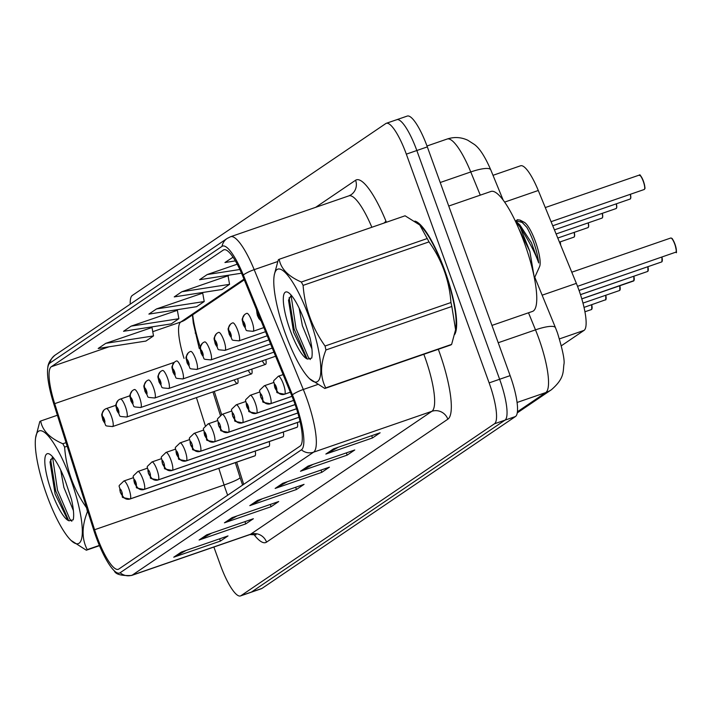 <?xml version="1.0" encoding="UTF-8"?>
<svg xmlns="http://www.w3.org/2000/svg" width="712" height="712" viewBox="0 0 712 712"><rect width="100%" height="100%" fill="white"/><g stroke="black" fill="none" stroke-linecap="round" stroke-linejoin="round"><path stroke-width="1.07" d="M492.998 175.312L520.597 165.78A38.083 8.891 70.9 0 1 538.281 190.487L576.355 283.367A38.083 8.891 70.9 0 1 578.714 289.499A38.083 8.891 70.9 0 1 584.045 330.395L561.394 345.756M192.703 314.811A50.774 11.855 -109.1 0 0 199.324 344.092L200.303 347.189M214.303 391.431L221.619 414.553M236.687 462.168L243.7 484.347M262.292 360.833A9.523 2.225 -109.1 0 0 265.505 364.393A9.523 2.225 -109.1 0 0 265.843 359.605M248.248 370.356A9.523 2.225 -109.1 0 0 251.461 373.916A9.523 2.225 -109.1 0 0 251.799 369.136M234.203 379.879A9.523 2.225 -109.1 0 0 237.416 383.439A9.523 2.225 -109.1 0 0 237.755 378.659M297.233 427.173L172.402 470.303A6.346 6.141 -133.7 0 1 164.356 466.404A3.177 0.739 -109.1 0 0 163.885 463.014A3.177 0.739 -109.1 0 0 162.176 460.468A3.177 0.739 -109.1 0 0 162.621 463.877A3.177 0.739 -109.1 0 0 164.303 466.44A6.346 6.168 66.2 0 0 172.233 470.409L297.029 427.298A9.523 2.225 -109.1 0 0 297.358 422.519M283.189 436.696L158.358 479.826A6.346 6.141 -133.7 0 1 150.312 475.928A3.177 0.739 -109.1 0 0 149.84 472.537A3.177 0.739 -109.1 0 0 148.132 469.991A3.177 0.739 -109.1 0 0 148.577 473.4A3.177 0.739 -109.1 0 0 150.259 475.963A6.346 6.168 66.2 0 0 158.189 479.933A9.523 2.225 70.9 0 1 158.153 479.95L282.984 436.83A9.523 2.225 -109.1 0 0 283.314 432.042M269.145 446.219L144.314 489.349A6.346 6.141 -133.7 0 1 136.268 485.451A3.177 0.739 -109.1 0 0 135.796 482.06A3.177 0.739 -109.1 0 0 134.087 479.514A3.177 0.739 -109.1 0 0 134.532 482.923A3.177 0.739 -109.1 0 0 136.215 485.486A6.346 6.168 66.2 0 0 144.144 489.456L268.976 446.335A9.523 2.225 -109.1 0 0 269.269 441.565M255.101 455.742L130.269 498.872A6.346 6.141 -133.7 0 1 122.224 494.974A3.177 0.739 -109.1 0 0 121.752 491.583A3.177 0.739 -109.1 0 0 120.043 489.037A3.177 0.739 -109.1 0 0 120.488 492.446A3.177 0.739 -109.1 0 0 122.17 495.009A6.346 6.168 66.2 0 0 130.1 498.978A9.523 2.225 70.9 0 1 130.065 498.996L254.896 455.876A9.523 2.225 -109.1 0 0 255.225 451.088M444.786 270.507A60.929 14.222 -109.1 0 0 414.9 221.112A60.929 14.222 -109.1 0 1 444.786 270.507A60.929 14.222 -109.1 0 1 454.701 334.435A60.929 14.222 -109.1 0 0 444.786 270.507M294.394 402.494A40.62 9.479 70.9 0 1 300.081 446.113L118.77 569.066A40.62 9.479 70.9 0 1 118.236 569.333A40.62 9.479 70.9 0 1 94.589 529.737L54.691 403.66A40.62 9.479 70.9 0 1 51.282 366.742L223.363 250.046A40.62 9.479 70.9 0 1 223.897 249.778A40.62 9.479 70.9 0 1 242.756 276.131L291.875 395.952A40.62 9.479 70.9 0 1 294.394 402.494M295.177 401.96A44.562 10.404 -109.1 0 0 292.418 394.786L243.299 274.966A44.562 10.404 -109.1 0 0 222.019 246.352L49.938 363.04A44.562 10.404 -109.1 0 0 47.793 367.721A44.562 10.404 -109.1 0 0 53.685 403.544L93.584 529.621A44.562 10.404 -109.1 0 0 114.303 570.828A44.562 10.404 -109.1 0 0 120.114 572.76L301.416 449.815A44.562 10.404 -109.1 0 0 295.177 401.96M213.876 547.038L220.417 565.106A38.083 8.891 -109.1 0 0 240.451 595.944L250.953 592.313A38.083 8.891 -109.1 0 0 251.461 592.064L504.968 420.16A38.083 8.891 -109.1 0 0 499.628 379.256L416.832 150.517A38.083 8.891 -109.1 0 0 396.789 119.687A38.083 8.891 -109.1 0 0 396.29 119.936M186.233 550.358L175.312 556.499A10.155 9.852 -124.1 0 1 173.737 557.202L220.409 541.084L228.009 535.922L181.346 552.049L173.737 557.202M219.59 538.833L220.409 541.084M211.58 533.172L200.659 539.304A10.155 9.852 -124.1 0 1 199.093 540.016L245.756 523.89L253.365 518.736L206.694 534.854L199.093 540.016M244.946 521.647L245.756 523.89M236.936 515.977L226.007 522.119A10.155 9.852 -124.1 0 1 224.44 522.822L271.112 506.704L278.712 501.542L232.05 517.668L224.44 522.822M270.293 504.452L271.112 506.704M338.333 447.216L327.413 453.357A10.155 9.852 -124.1 0 1 325.847 454.06L372.51 437.942L380.119 432.78L333.447 448.907L325.847 454.06M371.7 435.691L372.51 437.942M312.986 464.402L302.066 470.543A10.155 9.852 -124.1 0 1 300.491 471.255L347.162 455.128L354.763 449.975L308.1 466.093L300.491 471.255M346.344 452.877L347.162 455.128M287.63 481.597L276.71 487.738A10.155 9.852 -124.1 0 1 275.143 488.441L321.806 472.323L329.416 467.161L282.744 483.288L275.143 488.441M320.996 470.071L321.806 472.323M262.283 498.792L251.363 504.924A10.155 9.852 -124.1 0 1 249.796 505.636L296.459 489.509L304.06 484.356L257.397 500.474L249.796 505.636M295.64 487.266L296.459 489.509M240.451 595.944A38.083 8.891 -109.1 0 0 240.959 595.695L494.466 423.782A38.083 8.891 -109.1 0 0 489.135 382.887L406.329 154.148A38.083 8.891 -109.1 0 0 386.287 123.31A38.083 8.891 -109.1 0 0 385.788 123.568L132.281 295.471A38.083 8.891 -109.1 0 0 130.225 304.175M177.368 310.307L131.142 326.132L123.532 331.285L171.263 323.88L178.863 318.718L177.341 310.174M152.012 327.502L105.785 343.326L98.185 348.48L145.915 341.066L153.516 335.913L151.985 327.36M237.203 264.188L207.192 274.556L199.583 279.718L241.519 273.203M233.047 257.192L224.939 262.523L235.378 260.904M202.715 293.122L156.489 308.937L148.888 314.099L196.61 306.685L204.219 301.532L202.689 292.979M181.845 291.751L174.235 296.904L221.966 289.499L229.567 284.337L228.045 275.793L181.845 291.751L229.567 284.337M228.062 275.927L228.507 275.633L228.045 275.793M207.192 274.556L239.846 269.492M232.539 257.37L233.109 257.281M156.489 308.937L204.219 301.532M131.142 326.132L178.863 318.718M105.785 343.326L153.516 335.913M427.325 146.895A38.083 8.891 -109.1 0 0 407.291 116.056L396.789 119.687A38.083 8.891 -109.1 0 1 416.832 150.517L499.628 379.256A38.083 8.891 -109.1 0 1 504.968 420.16L251.461 592.064A38.083 8.891 -109.1 0 1 250.953 592.313L261.455 588.691A38.083 8.891 -109.1 0 0 261.954 588.432L515.461 416.529A38.083 8.891 -109.1 0 0 510.13 375.633L427.325 146.895L406.329 154.148M676.062 252.075L577.53 286.331M256.632 309.996A6.346 6.141 46.3 0 0 257.032 311.865A3.177 0.739 -109.1 0 0 257.504 315.256A3.177 0.739 -109.1 0 0 258.892 317.748A3.177 0.739 -109.1 0 0 259.337 316.591M257.441 311.954A3.177 0.739 -109.1 0 0 257.085 311.829L258.545 316.021L257.032 311.865M257.085 311.829A6.346 6.168 -113.8 0 1 256.747 310.263M639.207 175.116L545.276 207.566L639.243 175.108A7.618 1.78 -109.1 0 0 639.207 175.116M661.742 261.918L661.688 261.936A7.618 1.78 -109.1 0 0 661.688 261.936A7.618 1.78 -109.1 0 0 661.724 261.918L579.052 290.434M290.327 392.187L284.755 394.11A6.346 6.141 -133.7 0 1 276.71 390.212A3.177 0.739 -109.1 0 0 276.238 386.83A3.177 0.739 -109.1 0 0 274.529 384.275A3.177 0.739 -109.1 0 0 274.974 387.684A3.177 0.739 -109.1 0 0 276.657 390.247L275.197 386.055L276.71 390.212M276.657 390.247A6.346 6.168 66.2 0 0 284.586 394.226A9.523 2.225 70.9 0 1 284.551 394.234A9.523 2.225 70.9 0 1 284.497 394.252M283.118 374.592L278.33 376.239C270.872 383.732 274.325 378.348 274.841 387.826C279.923 393.825 271.762 391.725 284.551 394.234L290.354 392.232L284.586 394.226M661.724 261.918L579.07 290.478L661.688 261.936M662.018 261.598L661.848 261.829A7.618 1.78 -109.1 0 0 661.768 257.237M647.608 271.468A7.618 1.78 -109.1 0 0 647.644 271.459L580.476 294.617M292.009 396.281L270.711 403.633A6.346 6.141 -133.7 0 1 262.666 399.735A3.177 0.739 -109.1 0 0 262.194 396.353A3.177 0.739 -109.1 0 0 260.485 393.798A3.177 0.739 -109.1 0 0 260.93 397.207A3.177 0.739 -109.1 0 0 262.612 399.77L261.98 397.972M262.612 399.77A6.346 6.168 66.2 0 0 270.542 403.748A9.523 2.225 70.9 0 1 270.507 403.766A9.523 2.225 70.9 0 1 270.453 403.775M273.853 382.46L264.286 385.762C256.827 393.255 260.281 387.871 260.797 397.349C265.879 403.348 257.717 401.248 270.507 403.766L292.027 396.326L270.542 403.748M262.007 397.964L262.666 399.735M647.697 271.441L647.644 271.459A7.618 1.78 -109.1 0 0 647.671 271.441L580.485 294.652M647.964 271.121L647.804 271.352A7.618 1.78 -109.1 0 0 647.724 266.76M633.92 280.644L581.784 298.835M293.62 400.393L256.667 413.156A6.346 6.141 -133.7 0 1 248.622 409.258A3.177 0.739 -109.1 0 0 248.15 405.876A3.177 0.739 -109.1 0 0 246.441 403.321A3.177 0.739 -109.1 0 0 246.886 406.73A3.177 0.739 -109.1 0 0 248.568 409.293L247.108 405.101L248.622 409.258M248.568 409.293A6.346 6.168 66.2 0 0 256.498 413.272A9.523 2.225 70.9 0 1 256.462 413.289A9.523 2.225 70.9 0 1 256.409 413.298M259.809 391.983L250.241 395.285C242.783 402.778 246.236 397.394 246.752 406.881C251.834 412.871 243.673 410.771 256.462 413.289L293.638 400.447L256.498 413.272M633.627 280.964L581.793 298.88L633.653 280.964M619.52 290.514A7.618 1.78 -109.1 0 0 619.556 290.505L582.968 303.098M295.124 404.541L242.623 422.679A6.346 6.141 -133.7 0 1 234.577 418.781A3.177 0.739 -109.1 0 0 234.106 415.399A3.177 0.739 -109.1 0 0 232.397 412.844A3.177 0.739 -109.1 0 0 232.842 416.253A3.177 0.739 -109.1 0 0 234.524 418.816L233.892 417.027M234.524 418.816A6.346 6.168 66.2 0 0 242.454 422.795A9.523 2.225 70.9 0 1 242.418 422.812A9.523 2.225 70.9 0 1 242.365 422.821M295.142 404.594L242.454 422.795L295.142 404.594M233.919 417.01L234.577 418.781M619.876 290.167L619.716 290.398A7.618 1.78 -109.1 0 0 619.636 285.806M245.284 314.108A6.346 6.141 46.3 0 0 242.988 321.388A3.177 0.739 -109.1 0 0 243.46 324.779A3.177 0.739 -109.1 0 0 245.168 327.324A3.177 0.739 -109.1 0 0 244.723 323.916A3.177 0.739 -109.1 0 0 243.041 321.352L244.501 325.544L242.988 321.388M243.041 321.352A6.346 6.168 -113.8 0 1 246.779 313.351A9.523 2.225 70.9 0 1 246.815 313.333A9.523 2.225 70.9 0 1 251.826 321.041A9.523 2.225 70.9 0 1 253.036 331.329C242.605 330.288 248.408 331.596 243.326 324.921C241.858 317.605 241.359 320.729 244.438 314.784M246.316 313.529L246.859 313.325M231.24 323.631A6.346 6.141 46.3 0 0 228.944 330.911A3.177 0.739 -109.1 0 0 229.415 334.302A3.177 0.739 -109.1 0 0 231.124 336.847A3.177 0.739 -109.1 0 0 230.679 333.438A3.177 0.739 -109.1 0 0 228.997 330.875L230.457 335.067L228.944 330.911M228.997 330.875A6.346 6.168 -113.8 0 1 232.735 322.874A9.523 2.225 70.9 0 1 232.771 322.856A9.523 2.225 70.9 0 1 237.781 330.564A9.523 2.225 70.9 0 1 238.992 340.852C228.561 339.811 234.364 341.119 229.282 334.444C227.813 327.128 227.315 330.252 230.394 324.307M232.272 323.052L232.815 322.848M217.196 333.163A6.346 6.141 46.3 0 0 214.899 340.443A3.177 0.739 -109.1 0 0 215.371 343.825A3.177 0.739 -109.1 0 0 217.08 346.37A3.177 0.739 -109.1 0 0 216.635 342.962A3.177 0.739 -109.1 0 0 214.953 340.398L216.412 344.599L214.899 340.443M214.953 340.398A6.346 6.168 -113.8 0 1 218.691 332.397A9.523 2.225 70.9 0 1 218.726 332.379A9.523 2.225 70.9 0 1 223.737 340.087A9.523 2.225 70.9 0 1 224.947 350.375C214.517 349.334 220.32 350.642 215.238 343.967C213.769 336.651 213.271 339.775 216.35 333.83M218.228 332.575L218.771 332.37M491.956 325.411L532.442 311.429A63.466 14.818 -109.1 0 0 524.397 242.845A63.466 14.818 -109.1 0 0 490.995 191.448L448.738 206.044M277.021 269.519A59.657 13.928 -109.1 0 0 274.102 276.123A59.657 13.928 -109.1 0 0 284.124 330.065A59.657 13.928 -109.1 0 0 309.533 378.686A59.657 13.928 -109.1 0 0 317.561 381.507A59.657 13.928 -109.1 0 0 309.204 317.436A59.657 13.928 -109.1 0 0 277.021 269.519M309.533 378.686L324.832 388.485L450.732 344.991A68.548 16.002 -109.1 0 0 451.194 344.724A68.548 16.002 -109.1 0 0 451.63 344.385L455.582 329.727L451.826 306.48A68.548 16.002 -109.1 0 0 450.954 302.529C449.272 280.305 441.956 260.094 429.007 241.884A68.548 16.002 -109.1 0 0 427.236 238.538L419.768 225.001L405.083 215.789L279.175 259.284A68.548 16.002 -109.1 0 0 278.721 259.551A68.548 16.002 -109.1 0 0 278.285 259.889L274.325 274.556M324.832 388.485A68.548 16.002 -109.1 0 0 325.295 388.218A68.548 16.002 -109.1 0 0 325.731 387.88L451.63 344.385M299.156 308.207L302.369 325.687L311.918 348.925M285.245 292.232A35.467 8.277 -109.1 0 0 288.974 326.781A35.467 8.277 -109.1 0 0 307.584 359.07L311.714 358.1C312.666 353.846 312.096 347.082 310.005 337.817L304.113 319.991A35.467 8.277 -109.1 0 0 287.924 292.32A35.467 8.277 -109.1 0 0 285.245 292.232M291.217 295.186L288.511 300.197L293.602 332.326L306.178 358.011L307.584 359.07M515.114 220.578L520.178 227.342C529.185 241.439 535.353 253.294 538.69 262.933C537.151 250.766 533.199 238.912 526.853 227.359L520.089 220.115L517.348 219.714L515.702 221.245M518.701 228.454L529.853 251.38L520.178 227.342M529.853 251.38L534.383 278.125L539.562 266.653A24.181 5.643 -109.1 0 0 535.958 243.068A24.181 5.643 -109.1 0 0 524.237 222.278L520.089 220.106M455.591 329.727L455.813 328.152A59.657 13.928 -109.1 0 0 445.783 274.218A59.657 13.928 -109.1 0 0 420.383 225.588A59.657 13.928 -109.1 0 0 420.08 225.304M429.007 241.884L303.098 285.378A68.548 16.002 -109.1 0 0 301.336 282.032L427.236 238.538M451.826 306.48L325.927 349.975A68.548 16.002 -109.1 0 0 325.055 346.023L450.954 302.529M325.927 349.975C320.213 364.508 320.151 377.146 325.731 387.88M303.098 285.378C304.754 307.495 312.07 327.707 325.055 346.023M279.175 259.284C280.884 268.789 288.271 276.363 301.336 282.032M291.057 295.249L295.996 328.472L308.403 357.442L310.352 359.551M289.117 297.696L294.145 329.113L307.112 358.777M516.298 221.957L517.571 221.12L522.19 222.482L526.853 227.359M516.965 222.794L519.894 224.974L531.49 242.828L538.69 262.933M38.519 431.25A59.657 13.928 -109.1 0 0 35.6 437.853A59.657 13.928 -109.1 0 0 45.63 491.796A59.657 13.928 -109.1 0 0 71.031 540.417A59.657 13.928 -109.1 0 0 79.059 543.238A59.657 13.928 -109.1 0 0 70.702 479.167A59.657 13.928 -109.1 0 0 38.519 431.25M57.387 415.238L40.682 421.014A68.548 16.002 -109.1 0 0 40.219 421.282A68.548 16.002 -109.1 0 0 39.783 421.62L35.6 437.853M99.475 545.677L86.33 550.216L71.031 540.417M86.33 550.216A68.548 16.002 -109.1 0 0 86.793 549.949A68.548 16.002 -109.1 0 0 87.229 549.611L99.369 545.419M60.662 469.938L63.875 487.417L73.416 510.655M46.743 453.962A35.467 8.277 -109.1 0 0 50.472 488.512A35.467 8.277 -109.1 0 0 69.082 520.801L73.211 519.831C74.164 515.577 73.594 508.813 71.511 499.548L65.611 481.721A35.467 8.277 -109.1 0 0 49.431 454.051A35.467 8.277 -109.1 0 0 46.743 453.962M52.715 456.908L50.009 461.928L55.109 494.057L67.684 519.742L69.082 520.801M67.186 446.21L64.605 447.109A68.548 16.002 -109.1 0 0 62.834 443.754L66.056 442.642M87.87 511.554L87.434 511.706A68.548 16.002 -109.1 0 0 86.552 507.754L86.65 507.718M87.434 511.706C81.711 526.239 81.649 538.877 87.229 549.611M64.605 447.109C66.252 469.226 73.567 489.438 86.552 507.754M40.682 421.014C42.382 430.511 49.769 438.094 62.834 443.754M52.554 456.979L57.503 490.194L69.901 519.173L71.85 521.282M50.614 459.427L55.652 490.835L68.61 520.508M605.832 299.69L584.018 307.406M296.521 408.733L228.579 432.202A6.346 6.141 -133.7 0 1 220.533 428.304A3.177 0.739 -109.1 0 0 220.061 424.922A3.177 0.739 -109.1 0 0 218.353 422.367A3.177 0.739 -109.1 0 0 218.798 425.776A3.177 0.739 -109.1 0 0 220.48 428.348L219.848 426.55M220.48 428.348A6.346 6.168 66.2 0 0 228.41 432.317A9.523 2.225 70.9 0 1 228.374 432.335A9.523 2.225 70.9 0 1 228.321 432.344M231.72 411.029L222.153 414.34C214.695 421.833 218.148 416.44 218.664 425.927C223.746 431.917 215.585 429.817 228.374 432.335L296.539 408.786L228.41 432.317M219.875 426.533L220.533 428.304M591.521 309.533L591.467 309.551A7.618 1.78 -109.1 0 0 591.467 309.551A7.618 1.78 -109.1 0 0 591.494 309.542L584.917 311.767M297.812 412.96L214.535 441.725A6.346 6.141 -133.7 0 1 206.489 437.827A3.177 0.739 -109.1 0 0 206.017 434.445A3.177 0.739 -109.1 0 0 204.308 431.89A3.177 0.739 -109.1 0 0 204.753 435.299A3.177 0.739 -109.1 0 0 206.435 437.871L204.976 433.67L206.489 437.827M206.435 437.871A6.346 6.168 66.2 0 0 214.365 441.841A9.523 2.225 70.9 0 1 214.33 441.858A9.523 2.225 70.9 0 1 214.276 441.867M217.676 420.552L208.109 423.863C200.65 431.356 204.104 425.963 204.62 435.45C209.702 441.44 201.54 439.34 214.33 441.858L297.83 413.013L214.365 441.841M591.788 309.213L591.628 309.453A7.618 1.78 -109.1 0 0 591.547 304.852M298.987 417.223L200.49 451.248A6.346 6.141 -133.7 0 1 192.445 447.35A3.177 0.739 -109.1 0 0 191.973 443.968A3.177 0.739 -109.1 0 0 190.264 441.422A3.177 0.739 -109.1 0 0 190.709 444.831A3.177 0.739 -109.1 0 0 192.391 447.394L191.759 445.596M192.391 447.394A6.346 6.168 66.2 0 0 200.321 451.363A9.523 2.225 70.9 0 1 200.286 451.381A9.523 2.225 70.9 0 1 200.232 451.39M203.632 430.075L194.065 433.385C186.606 440.879 190.06 435.486 190.576 444.973C195.658 450.963 187.496 448.863 200.286 451.381L299.004 417.276L200.321 451.363M191.786 445.578L192.445 447.35M203.151 342.686A6.346 6.141 46.3 0 0 200.855 349.966A3.177 0.739 -109.1 0 0 201.327 353.348A3.177 0.739 -109.1 0 0 203.036 355.893A3.177 0.739 -109.1 0 0 202.591 352.493A3.177 0.739 -109.1 0 0 200.909 349.921L202.368 354.122L200.855 349.966M200.909 349.921A6.346 6.168 -113.8 0 1 204.647 341.92A9.523 2.225 70.9 0 1 204.682 341.902A9.523 2.225 70.9 0 1 209.693 349.619A9.523 2.225 70.9 0 1 210.903 359.898C200.472 358.857 206.275 360.165 201.193 353.49C199.725 346.174 199.226 349.298 202.306 343.353M204.184 342.098L204.727 341.893M189.107 352.209A6.346 6.141 46.3 0 0 186.811 359.489A3.177 0.739 -109.1 0 0 187.283 362.871A3.177 0.739 -109.1 0 0 188.992 365.425A3.177 0.739 -109.1 0 0 188.547 362.016A3.177 0.739 -109.1 0 0 186.864 359.444L188.324 363.645L186.811 359.489M186.864 359.444A6.346 6.168 -113.8 0 1 190.594 351.443A9.523 2.225 70.9 0 1 190.638 351.425A9.523 2.225 70.9 0 1 195.649 359.142A9.523 2.225 70.9 0 1 196.859 369.43C186.428 368.38 192.231 369.688 187.14 363.013C185.681 355.697 185.182 358.821 188.262 352.876M190.14 351.621L190.683 351.417M175.063 361.732A6.346 6.141 46.3 0 0 172.767 369.012A3.177 0.739 -109.1 0 0 173.239 372.394A3.177 0.739 -109.1 0 0 174.947 374.948A3.177 0.739 -109.1 0 0 174.502 371.539A3.177 0.739 -109.1 0 0 172.82 368.976L174.28 373.168L172.767 369.012M172.82 368.976A6.346 6.168 -113.8 0 1 176.549 360.966A9.523 2.225 70.9 0 1 176.594 360.948A9.523 2.225 70.9 0 1 181.605 368.665A9.523 2.225 70.9 0 1 182.815 378.953C172.384 377.903 178.187 379.211 173.096 372.545C171.636 365.22 171.138 368.344 174.218 362.399M176.095 361.144L176.638 360.94M300.037 421.531L186.446 460.78A6.346 6.141 -133.7 0 1 178.4 456.882A3.177 0.739 -109.1 0 0 177.929 453.491A3.177 0.739 -109.1 0 0 176.22 450.945A3.177 0.739 -109.1 0 0 176.665 454.354A3.177 0.739 -109.1 0 0 178.347 456.917L176.887 452.716L178.4 456.882M178.347 456.917A6.346 6.168 66.2 0 0 186.277 460.887A9.523 2.225 70.9 0 1 186.241 460.904L300.046 421.584L186.277 460.887M163.698 464.633L164.356 466.404M164.303 466.44L163.671 464.642M297.064 427.289L172.233 470.409A9.523 2.225 70.9 0 1 172.197 470.427A9.523 2.225 70.9 0 1 172.144 470.445M149.654 474.156L150.312 475.928M150.259 475.963L149.627 474.165M283.02 436.812L158.189 479.933M136.215 485.486L134.755 481.294L136.268 485.451M121.565 493.202L122.224 494.974M122.17 495.009L121.538 493.211M254.932 455.858L130.1 498.978M161.019 371.255A6.346 6.141 46.3 0 0 158.723 378.535A3.177 0.739 -109.1 0 0 159.194 381.917A3.177 0.739 -109.1 0 0 160.903 384.471A3.177 0.739 -109.1 0 0 160.458 381.062A3.177 0.739 -109.1 0 0 158.776 378.499L160.236 382.691L158.723 378.535M158.776 378.499A6.346 6.168 -113.8 0 1 162.505 370.489A9.523 2.225 70.9 0 1 162.55 370.48A9.523 2.225 70.9 0 1 167.56 378.188A9.523 2.225 70.9 0 1 168.771 388.476C158.34 387.426 164.143 388.734 159.052 382.068C157.592 374.743 157.094 377.867 160.173 371.922M162.051 370.667L162.594 370.462M146.975 380.778A6.346 6.141 46.3 0 0 144.678 388.058A3.177 0.739 -109.1 0 0 145.15 391.44A3.177 0.739 -109.1 0 0 146.859 393.994A3.177 0.739 -109.1 0 0 146.414 390.585A3.177 0.739 -109.1 0 0 144.732 388.022L146.191 392.214L144.678 388.058M144.732 388.022A6.346 6.168 -113.8 0 1 148.461 380.012A9.523 2.225 70.9 0 1 148.505 380.003A9.523 2.225 70.9 0 1 153.516 387.711A9.523 2.225 70.9 0 1 154.726 397.999C144.296 396.949 150.099 398.257 145.008 391.591C143.548 384.266 143.05 387.399 146.129 381.445M148.007 380.199L148.55 379.986M132.93 390.301A6.346 6.141 46.3 0 0 130.634 397.581A3.177 0.739 -109.1 0 0 131.106 400.963A3.177 0.739 -109.1 0 0 132.815 403.517A3.177 0.739 -109.1 0 0 132.37 400.108A3.177 0.739 -109.1 0 0 130.688 397.545L132.147 401.737L130.634 397.581M130.688 397.545A6.346 6.168 -113.8 0 1 134.417 389.535A9.523 2.225 70.9 0 1 134.461 389.526A9.523 2.225 70.9 0 1 139.472 397.234A9.523 2.225 70.9 0 1 140.673 407.522C130.251 406.472 136.054 407.78 130.964 401.114C129.504 393.789 129.005 396.922 132.085 390.977M133.963 389.722L134.506 389.508M118.886 399.824A6.346 6.141 46.3 0 0 116.59 407.104A3.177 0.739 -109.1 0 0 117.062 410.495A3.177 0.739 -109.1 0 0 118.77 413.04A3.177 0.739 -109.1 0 0 118.325 409.631A3.177 0.739 -109.1 0 0 116.643 407.068L118.103 411.26L116.59 407.104M116.643 407.068A6.346 6.168 -113.8 0 1 120.373 399.058A9.523 2.225 70.9 0 1 120.417 399.049A9.523 2.225 70.9 0 1 125.428 406.757A9.523 2.225 70.9 0 1 126.629 417.045C116.207 415.995 122.01 417.303 116.919 410.637C115.46 403.312 114.961 406.445 118.041 400.5M119.919 399.245L129.985 395.738L120.453 399.032M104.842 409.347A6.346 6.141 46.3 0 0 102.546 416.627A3.177 0.739 -109.1 0 0 103.017 420.018A3.177 0.739 -109.1 0 0 104.726 422.563A3.177 0.739 -109.1 0 0 104.281 419.154A3.177 0.739 -109.1 0 0 102.599 416.591L104.059 420.783L102.546 416.627M102.599 416.591A6.346 6.168 -113.8 0 1 106.328 408.59A9.523 2.225 70.9 0 1 106.373 408.572A9.523 2.225 70.9 0 1 111.384 416.28A9.523 2.225 70.9 0 1 112.585 426.568C102.163 425.518 107.966 426.826 102.875 420.16C101.416 412.835 100.917 415.968 103.996 410.023M105.874 408.768L115.94 405.262L106.408 408.555M542.144 295.186L576.355 283.367M559.481 338.885L584.045 330.395M504.657 202.101L538.281 190.487M94.589 529.737L224.084 484.997A40.62 9.479 -109.1 0 0 226.363 491.707A40.62 9.479 -109.1 0 0 227.671 495.214M218.815 468.336L224.084 484.997A22.846 2.474 -17.6 0 0 240.024 477.432L242.596 485.103M438.316 349.281A63.466 14.818 70.9 0 1 447.839 419.199L266.537 542.144A12.691 12.318 55.9 0 0 250.553 534.258L431.864 411.313A50.774 11.855 -109.1 0 0 424.752 356.783A50.774 11.855 -109.1 0 0 423.836 354.291M266.537 542.144A63.466 14.818 70.9 0 1 253.641 534.134M249.885 534.596A50.774 11.855 -109.1 0 0 250.553 534.258L132.254 575.127A50.774 11.855 70.9 0 1 131.587 575.465L249.885 534.596L256.053 534.819M222.019 246.352A12.691 12.318 55.9 0 1 227.137 238.458L230.617 236.713A50.774 11.855 70.9 0 1 254.184 269.661L303.303 389.482A50.774 11.855 70.9 0 1 306.454 397.652A50.774 11.855 70.9 0 1 313.565 452.182A12.691 12.318 -124.1 0 1 301.416 449.815M292.418 394.786A12.691 2.901 157.7 0 1 303.303 389.482L317.329 384.631M49.938 363.04A12.691 12.318 -124.1 0 1 55.055 355.155L227.137 238.458M277.68 261.544L254.184 269.661A12.691 2.901 157.7 0 0 243.299 274.966M120.114 572.76A12.691 12.318 55.9 0 0 132.254 575.127L313.565 452.182L431.864 411.313A12.691 12.318 55.9 0 1 447.839 419.199M315.621 207.352L355.6 180.243A63.466 14.818 70.9 0 1 385.895 220.996L386.402 222.242M240.959 595.695L261.954 588.432M494.466 423.782L515.461 416.529M489.135 382.887L510.13 375.633M371.851 227.27A50.774 11.855 -109.1 0 0 348.916 195.845L351.052 194.776A12.691 12.318 55.9 0 0 355.6 180.243M385.895 220.996A12.691 2.901 -22.3 0 1 383.875 223.114M51.282 366.742L109.007 346.797M152.76 331.685L180.777 322.002A40.62 9.479 -109.1 0 0 184.025 358.385M54.691 403.66L174.271 362.355M196.432 397.599L205.332 425.732M223.363 250.046L224.485 249.663M243.985 279.14L180.777 322.002A22.846 22.17 55.9 0 0 185.841 319.466L244.278 279.843M251.363 504.924L258.474 500.1M276.71 487.738L283.83 482.914M302.066 470.543L309.177 465.719M327.413 453.357L334.524 448.533M226.007 522.119L233.127 517.295M200.659 539.304L207.77 534.481M175.312 556.499L182.423 551.675M517.393 411.794L545.757 392.561A50.774 11.855 -109.1 0 0 538.646 338.031A50.774 11.855 -109.1 0 0 535.495 329.861L498.222 342.739M517.063 402.476L545.757 392.561A25.392 24.635 55.9 0 0 551.382 389.749L517.232 412.907M480.271 195.15L470.766 171.957L440.221 182.512M447.198 139.018C454.212 136.731 461.064 137.131 467.748 140.211L474.245 144.367C479.479 148.043 484.988 156.533 490.764 169.857A25.392 5.803 157.7 0 0 470.766 171.957A50.774 11.855 -109.1 0 0 447.198 139.018L427.004 145.996M534.783 277.244L555.494 327.751A25.392 5.803 157.7 0 0 535.495 329.861L528.5 312.791M195.168 333.047A16.501 1.789 -17.6 0 0 196.112 332.851M675.893 252.306A7.618 1.78 -109.1 0 0 674.762 244.18A7.618 1.78 -109.1 0 0 670.757 238.013L671.576 238.191C672.564 240.051 670.811 235.093 674.958 244.127C676.56 251.22 676.907 253.935 675.982 252.253M671.389 238.182A7.36 1.718 70.9 0 1 674.949 244.127A7.36 1.718 70.9 0 1 676.124 251.888M643.434 181.222C646.38 192.596 644.235 186.437 644.752 188.849L644.218 189.499A7.618 1.78 -109.1 0 0 643.248 181.275A7.618 1.78 -109.1 0 0 639.243 175.108C640.319 177.226 638.103 170.079 643.434 181.222A7.36 1.718 70.9 0 0 639.874 175.277M643.434 181.231A7.36 1.718 70.9 0 1 644.609 188.983M278.33 376.239A9.523 2.225 70.9 0 1 283.34 383.955A9.523 2.225 70.9 0 1 284.755 394.11M661.938 261.776L661.946 257.174A7.36 1.718 70.9 0 1 662.08 261.411M264.286 385.762A9.523 2.225 70.9 0 1 269.296 393.478A9.523 2.225 70.9 0 1 270.711 403.633M647.893 271.299L647.902 266.697A7.36 1.718 70.9 0 1 648.036 270.934M633.76 280.875A7.618 1.78 -109.1 0 0 633.68 276.283M250.241 395.285A9.523 2.225 70.9 0 1 255.252 403.001A9.523 2.225 70.9 0 1 256.667 413.156M633.849 280.822L633.858 276.22A7.36 1.718 70.9 0 1 633.991 280.457M245.765 401.506L236.197 404.817A9.523 2.225 70.9 0 1 241.208 412.524A9.523 2.225 70.9 0 1 242.623 422.679M619.805 290.354L619.814 285.743A7.36 1.718 70.9 0 1 619.947 289.98M630.432 194.26L630.805 197.909L630.173 199.031A7.618 1.78 -109.1 0 0 630.254 194.323M630.423 194.269A7.36 1.718 70.9 0 1 630.565 198.506M616.521 208.029A7.36 1.718 70.9 0 0 616.378 203.792L616.761 207.432L616.129 208.554A7.618 1.78 -109.1 0 0 616.209 203.846M602.477 217.552A7.36 1.718 70.9 0 0 602.334 213.315L602.717 216.955L602.085 218.077A7.618 1.78 -109.1 0 0 602.165 213.377M605.672 299.93A7.618 1.78 -109.1 0 0 605.592 295.329M222.153 414.34A9.523 2.225 70.9 0 1 227.164 422.047A9.523 2.225 70.9 0 1 228.579 432.202M605.761 299.877L605.77 295.266A7.36 1.718 70.9 0 1 605.903 299.503M208.109 423.863A9.523 2.225 70.9 0 1 213.119 431.57A9.523 2.225 70.9 0 1 214.535 441.725M591.716 309.4L591.725 304.789A7.36 1.718 70.9 0 1 591.859 309.026M194.065 433.385A9.523 2.225 70.9 0 1 199.075 441.093A9.523 2.225 70.9 0 1 200.49 451.248M588.432 227.075A7.36 1.718 70.9 0 0 588.29 222.838L588.673 226.487L588.041 227.6A7.618 1.78 -109.1 0 0 588.121 222.9M574.255 232.361L574.629 236.01L573.997 237.123A7.618 1.78 -109.1 0 0 574.077 232.423M574.246 232.361A7.36 1.718 70.9 0 1 574.388 236.598M560.442 244.563A7.618 1.78 -109.1 0 0 560.033 241.947M560.62 244.981L560.211 241.884A7.36 1.718 70.9 0 1 560.593 244.928M189.588 439.598L180.02 442.909A9.523 2.225 70.9 0 1 185.031 450.616A9.523 2.225 70.9 0 1 186.446 460.78M175.544 449.13L165.976 452.432A9.523 2.225 70.9 0 1 170.987 460.139A9.523 2.225 70.9 0 1 172.402 470.303M161.499 458.653L151.932 461.954A9.523 2.225 70.9 0 1 156.943 469.662A9.523 2.225 70.9 0 1 158.358 479.826M151.932 461.954C144.474 469.448 147.927 464.055 148.443 473.542C153.525 479.541 145.364 477.432 158.153 479.95A9.523 2.225 70.9 0 1 158.1 479.968M147.455 468.176L137.888 471.478A9.523 2.225 70.9 0 1 142.898 479.185A9.523 2.225 70.9 0 1 144.314 489.349M133.411 477.699L123.844 481.001A9.523 2.225 70.9 0 1 128.854 488.708A9.523 2.225 70.9 0 1 130.269 498.872M47.793 367.721C47.989 363.476 50.401 359.293 55.055 355.155M114.303 570.828C115.566 574.37 121.334 575.919 131.587 575.465M386.287 123.31L396.789 119.687M230.617 236.713L348.916 195.845M192.454 314.98L193.29 323.017L199.235 348.462M212.959 391.894L220.364 415.292M235.343 462.631L240.024 477.432M555.494 327.751L557.452 332.833C562.747 350.144 564.892 360.708 563.895 364.526C562.943 371.717 564.598 378.366 551.382 389.749M490.764 169.857L503.099 199.939M670.757 238.013L571.781 272.207M644.218 189.499L551.07 221.681M261.126 320.961L258.919 318.62L257.37 315.398L256.427 309.48M647.644 271.459L580.485 294.661M236.197 404.817C228.739 412.301 232.192 406.917 232.708 416.404C237.79 422.394 229.629 420.294 242.418 422.812M630.173 199.031L552.743 225.775M263.849 327.591L253.036 331.329M616.129 208.554L554.426 229.869M265.532 331.685L238.992 340.852M602.085 218.077L556.099 233.963M267.205 335.779L224.947 350.375M274.102 276.123L274.316 274.556M420.383 225.588L419.768 225.001M517.571 221.12L516.307 221.557M519.894 224.974L514.99 220.302M588.041 227.6L557.781 238.048M268.887 339.873L210.903 359.898M573.997 237.123L559.454 242.142M270.56 343.958L196.859 369.43M272.242 348.052L182.815 378.953M180.02 442.909C172.562 450.402 176.015 445.009 176.531 454.496C181.613 460.486 173.452 458.386 186.241 460.904M165.976 452.432C158.518 459.925 161.971 454.532 162.487 464.019C167.569 470.018 159.408 467.909 172.197 470.427M137.888 471.478C130.43 478.971 133.883 473.578 134.399 483.065C139.481 489.064 131.32 486.964 144.109 489.473L268.94 446.353M123.844 481.001C116.385 488.494 119.839 483.101 120.355 492.588C125.437 498.587 117.275 496.487 130.065 498.996M273.915 352.146L168.771 388.476M275.597 356.24L154.726 397.999M265.505 364.393L140.673 407.522M251.461 373.916L126.629 417.045M237.416 383.439L112.585 426.568"/></g></svg>
